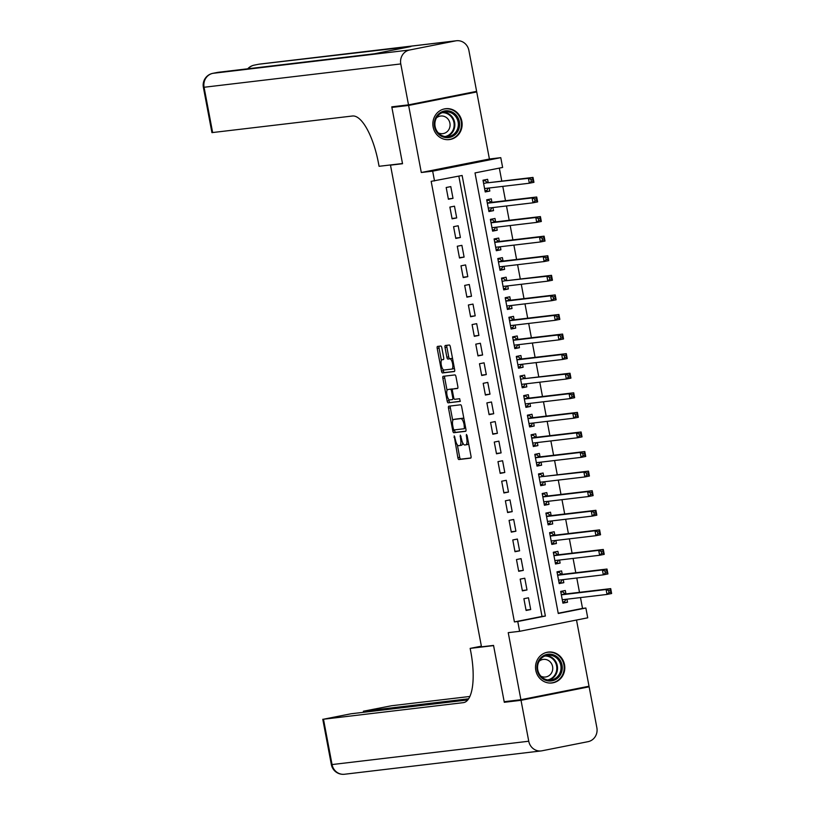 <?xml version="1.0" encoding="UTF-8"?>
<svg xmlns="http://www.w3.org/2000/svg" width="815" height="815" viewBox="0 0 815 815"><rect width="100%" height="100%" fill="white"/><g stroke="black" fill="none" stroke-linecap="round" stroke-linejoin="round"><path stroke-width="1.22" d="M454.21 435.862L457.857 457.684A1.956 0.662 -101.2 0 0 458.876 459.528L470.703 458.132A1.956 0.662 -101.2 0 0 470.713 458.122A1.956 0.662 -101.2 0 0 470.999 456.125L467.138 435.709L466.414 434.415L466.72 438.46A6.265 2.109 -101.2 0 1 465.834 444.847A6.265 2.109 -101.2 0 1 465.773 444.858L464.795 444.98A6.265 2.109 -101.2 0 1 461.524 439.071L460.302 435.139L460.607 439.183A6.265 2.109 -101.2 0 1 459.721 445.571A6.265 2.109 -101.2 0 1 459.67 445.581L458.682 445.703A6.265 2.109 -101.2 0 1 455.422 439.794L454.21 435.862M433.132 126.997A15.546 14.629 83.2 0 0 449.32 139.589A15.546 14.629 83.2 0 0 461.85 121.303A15.546 14.629 83.2 0 0 445.652 108.711A15.546 14.629 83.2 0 0 433.132 126.997M535.801 670.368A15.546 14.629 83.2 0 0 551.989 682.96A15.546 14.629 83.2 0 0 564.52 664.673A15.546 14.629 83.2 0 0 548.322 652.082A15.546 14.629 83.2 0 0 535.801 670.368M441.842 347.873A1.956 0.662 -101.2 0 0 440.823 346.029L437.512 346.426A1.956 0.662 -101.2 0 0 437.492 346.426A1.956 0.662 -101.2 0 0 437.217 348.423L441.496 371.1A1.956 0.662 -101.2 0 0 442.514 372.944L454.342 371.538A1.956 0.662 -101.2 0 0 454.363 371.538A1.956 0.662 -101.2 0 0 454.638 369.541L450.349 346.864A1.956 0.662 -101.2 0 0 449.33 345.02L445.326 345.499A1.956 0.662 -101.2 0 0 445.306 345.499A1.956 0.662 -101.2 0 0 445.031 347.496L446.865 357.204A1.956 0.662 -101.2 0 0 447.883 359.048L449.87 358.804A5.236 1.762 -101.2 0 1 452.59 363.673A5.236 1.762 -101.2 0 1 451.856 369.083A5.236 1.762 -101.2 0 1 451.816 369.093L444.032 370.01A5.236 1.762 -101.2 0 1 441.312 365.151A5.236 1.762 -101.2 0 1 442.046 359.741A5.236 1.762 -101.2 0 1 442.087 359.731L443.38 359.578A1.956 0.662 -101.2 0 0 443.401 359.578A1.956 0.662 -101.2 0 0 443.676 357.581L441.842 347.873M434.517 180.95L432.663 171.16L500.777 157.662L502.631 167.452L475.013 172.923L558.265 613.491L585.873 608.021L587.727 617.811L519.613 631.309L517.759 621.519L545.378 616.048L462.125 175.48L431.166 181.348L514.418 621.916L517.759 621.519M519.613 631.309L508.234 632.654L520.907 699.718L504.179 701.705L493.544 645.409L481.502 646.835L390.487 165.15L402.529 163.723L391.893 107.427L408.621 105.441L421.294 172.505L432.663 171.16M448.8 406.196A1.956 0.662 -101.2 0 0 448.79 406.196A1.956 0.662 -101.2 0 0 448.505 408.193L452.794 430.87A1.956 0.662 -101.2 0 0 453.812 432.714L465.63 431.318A1.956 0.662 -101.2 0 0 465.65 431.318A1.956 0.662 -101.2 0 0 465.925 429.311L461.647 406.634A1.956 0.662 -101.2 0 0 460.628 404.79L448.8 406.196M448.749 399.37L448.984 400.623L447.15 400.99L442.861 378.313A1.956 0.662 -101.2 0 1 443.136 376.306A1.956 0.662 -101.2 0 0 443.136 376.306L454.974 374.91A1.956 0.662 -101.2 0 1 455.993 376.754L457.826 386.453A1.956 0.662 -101.2 0 1 457.551 388.449L457.541 388.46A1.956 0.662 -101.2 0 0 457.551 388.449M457.541 388.46L452.743 389.02A1.956 0.662 -101.2 0 0 452.722 389.03A1.956 0.662 -101.2 0 0 452.447 391.027L453.67 397.465A1.956 0.662 -101.2 0 0 454.689 399.309L459.68 398.718L460.2 401.408M460.18 401.408L448.169 402.834A1.956 0.662 -101.2 0 1 447.15 400.99M469.063 92.859L476.734 91.952L408.621 105.441M391.893 107.427L399.452 105.93M520.907 699.718L589.021 686.23L576.511 620.032M489.245 187.99L489.825 191.056L485.149 191.607M488.246 182.733L487.604 179.31L483 180.217L485.22 191.963L489.825 191.056M492.943 207.57L493.523 210.637L488.847 211.187M491.944 202.314L491.302 198.891L486.698 199.797L488.919 211.554L493.523 210.637M496.641 227.151L497.221 230.217L492.555 230.767M495.652 221.894L495 218.471L490.396 219.378L492.617 231.134L497.221 230.217M500.339 246.731L500.919 249.797L496.254 250.348M499.351 241.474L498.699 238.051L494.104 238.958L496.315 250.714L500.919 249.797M504.037 266.311L504.617 269.378L499.952 269.938M503.049 261.055L502.397 257.632L497.802 258.538L500.023 270.295L504.617 269.378M507.745 285.892L508.326 288.958L503.65 289.519M506.747 280.635L506.105 277.212L501.5 278.119L503.721 289.875L508.326 288.958M511.443 305.472L512.024 308.539L507.348 309.099M510.445 300.215L509.803 296.792L505.198 297.709L507.419 309.456L512.024 308.539M515.141 325.053L515.722 328.119L511.046 328.679M514.153 319.796L513.501 316.373L508.896 317.29L511.117 329.036L515.722 328.119M518.839 344.633L519.42 347.699L514.754 348.26M517.851 339.376L517.199 335.953L512.594 336.87L514.815 348.616L519.42 347.699M522.537 364.213L523.118 367.28L518.452 367.84M521.549 358.957L520.897 355.534L516.303 356.45L518.513 368.197L523.118 367.28M526.235 383.794L526.816 386.86L522.15 387.42M525.247 378.547L524.605 375.114L520.001 376.031L522.221 387.777L526.816 386.86M529.944 403.374L530.524 406.44L525.848 407.001M528.945 398.128L528.303 394.694L523.699 395.611L525.92 407.357L530.524 406.44M533.642 422.954L534.222 426.021L529.546 426.581M532.643 417.708L532.001 414.275L527.397 415.192L529.618 426.938L534.222 426.021M537.34 442.535L537.92 445.611L533.255 446.162M536.351 437.288L535.7 433.855L531.095 434.772L533.316 446.518L537.92 445.611M541.038 462.115L541.618 465.192L536.953 465.742M540.05 456.869L539.398 453.435L534.793 454.352L537.014 466.099L541.618 465.192M544.736 481.696L545.317 484.772L540.651 485.322M543.748 476.449L543.096 473.016L538.501 473.933L540.722 485.679L545.317 484.772M548.444 501.276L549.015 504.353L544.349 504.903M547.446 496.029L546.804 492.596L542.199 493.513L544.42 505.259L549.015 504.353M552.142 520.856L552.723 523.933L548.047 524.483M551.144 515.61L550.502 512.177L545.897 513.093L548.118 524.84L552.723 523.933M555.84 540.447L556.421 543.513L551.745 544.063M554.842 535.19L554.2 531.767L549.595 532.674L551.816 544.42L556.421 543.513M559.538 560.027L560.119 563.094L555.453 563.644M558.55 554.77L557.898 551.348L553.293 552.254L555.514 564L560.119 563.094M563.236 579.608L563.817 582.674L559.151 583.224M562.248 574.351L561.596 570.928L556.991 571.835L559.212 583.581L563.817 582.674M523.882 598.709L526.103 610.455L530.697 609.549L528.477 597.803L523.882 598.709M520.174 579.129L522.395 590.875L526.999 589.968L524.779 578.222L520.174 579.129M516.476 559.548L518.697 571.295L523.301 570.388L521.08 558.642L516.476 559.548M512.778 539.968L514.999 551.714L519.603 550.808L517.382 539.051L512.778 539.968M509.08 520.388L511.3 532.134L515.905 531.227L513.684 519.471L509.08 520.388M505.382 500.807L507.602 512.553L512.197 511.647L509.986 499.89L505.382 500.807M501.683 481.227L503.904 492.973L508.499 492.066L506.278 480.31L501.683 481.227M497.975 461.647L500.196 473.393L504.801 472.486L502.58 460.73L497.975 461.647M494.277 442.066L496.498 453.812L501.103 452.896L498.882 441.149L494.277 442.066M490.579 422.486L492.8 434.232L497.405 433.315L495.184 421.569L490.579 422.486M486.881 402.905L489.102 414.652L493.707 413.735L491.486 401.989L486.881 402.905M483.183 383.325L485.404 395.071L489.998 394.154L487.778 382.408L483.183 383.325M479.485 363.745L481.696 375.491L486.3 374.574L484.079 362.828L479.485 363.745M475.777 344.164L477.998 355.911L482.602 354.994L480.381 343.247L475.777 344.164M472.079 324.584L474.299 336.33L478.904 335.413L476.683 323.667L472.079 324.584M468.38 304.993L470.601 316.75L475.206 315.833L472.985 304.087L468.38 304.993M464.682 285.413L466.903 297.169L471.508 296.252L469.287 284.506L464.682 285.413M460.984 265.833L463.205 277.589L467.8 276.672L465.579 264.926L460.984 265.833M457.286 246.252L459.497 258.009L464.102 257.092L461.881 245.346L457.286 246.252M453.578 226.672L455.799 238.428L460.404 237.511L458.183 225.765L453.578 226.672M449.88 207.091L452.101 218.838L456.706 217.931L454.485 206.185L449.88 207.091M514.418 621.916L542.026 616.446L458.835 176.132M453.008 198.351L450.787 186.604L446.182 187.511L448.403 199.257L453.008 198.351L448.332 198.901M558.214 613.237L582.531 608.418L580.484 597.578M579.485 592.322L576.786 577.998M575.787 572.741L573.077 558.418M572.089 553.161L569.379 538.837M568.391 533.581L565.681 519.257M564.693 514L561.983 499.677M560.985 494.42L558.285 480.096M557.287 474.839L554.587 460.516M553.589 455.259L550.879 440.935M549.891 435.679L547.181 421.355M546.193 416.098L543.483 401.775M542.495 396.518L539.785 382.194M538.786 376.938L536.087 362.604M535.088 357.357L532.378 343.023M531.39 337.777L528.68 323.443M527.692 318.196L524.982 303.863M523.994 298.616L521.284 284.282M520.296 279.036L517.586 264.702M516.588 259.455L513.888 245.121M512.89 239.875L510.18 225.541M509.192 220.295L506.482 205.961M505.494 200.704L502.784 186.38M501.796 181.124L499.33 168.104M565.946 593.931L565.294 590.508L560.7 591.415L562.92 603.161L567.515 602.254L566.934 599.188M393.003 164.65L390.487 165.15M421.294 172.505L489.407 159.017L476.734 91.952M489.407 159.017L500.777 157.662M582.531 608.418L585.873 608.021M542.026 616.446L545.378 616.048M567.515 602.254L562.849 602.805M530.697 609.549L526.032 610.099M526.999 589.968L522.334 590.518M523.301 570.388L518.635 570.938M519.603 550.808L514.927 551.358M515.905 531.227L511.229 531.777M512.197 511.647L507.531 512.197M508.499 492.066L503.833 492.617M504.801 472.486L500.135 473.036M501.103 452.896L496.437 453.456M497.405 433.315L492.729 433.875M493.707 413.735L489.031 414.295M489.998 394.154L485.332 394.715M486.3 374.574L481.634 375.134M482.602 354.994L477.936 355.554M478.904 335.413L474.228 335.974M475.206 315.833L470.53 316.393M471.508 296.252L466.832 296.813M467.8 276.672L463.134 277.222M464.102 257.092L459.436 257.642M460.404 237.511L455.738 238.062M456.706 217.931L452.03 218.481M459.782 445.561L461.514 445.214A6.265 2.109 -101.2 0 0 461.565 445.214A6.265 2.109 -101.2 0 0 462.706 442.84M465.885 444.837L467.616 444.491A6.265 2.109 -101.2 0 0 467.667 444.481A6.265 2.109 -101.2 0 0 468.584 443.35M457.337 444.827L459.701 457.317A1.956 0.662 -101.2 0 0 460.72 459.161L470.927 457.959M454.515 429.882L454.638 430.514A1.956 0.662 -101.2 0 0 455.656 432.358L465.854 431.145M450.42 406.002A1.956 0.662 -101.2 0 0 450.349 407.826L452.763 420.611M453.313 428.649L454.026 429.943L464.418 428.71L464.081 424.523A6.265 2.109 -101.2 0 0 460.821 418.625L453.731 419.46A6.265 2.109 -101.2 0 0 453.67 419.47A6.265 2.109 -101.2 0 0 452.783 425.868L453.313 428.649M464 419.134A6.265 2.109 -101.2 0 0 462.655 418.258L460.821 418.625M455.463 419.124A6.265 2.109 -101.2 0 1 455.514 419.104A6.265 2.109 -101.2 0 1 455.565 419.104L462.655 418.258M447.048 390.344L444.705 377.946L442.861 378.313M444.776 376.112A1.956 0.662 -101.2 0 0 444.705 377.946M457.755 388.286L454.587 388.663A1.956 0.662 -101.2 0 0 454.566 388.663A1.956 0.662 -101.2 0 0 454.546 388.663L454.566 388.663M460.363 401.235L448.169 402.834M447.771 389.611A5.236 1.762 -101.2 0 0 447.72 389.621A5.236 1.762 -101.2 0 0 446.997 395.031A5.236 1.762 -101.2 0 0 449.707 399.9L452.447 399.574A1.956 0.662 -101.2 0 0 452.468 399.574A1.956 0.662 -101.2 0 0 452.743 397.567L451.53 391.129A1.956 0.662 -101.2 0 0 450.512 389.285L449.605 389.254A5.236 1.762 -101.2 0 0 449.564 389.254A5.236 1.762 -101.2 0 0 449.513 389.264M452.651 389.061A1.956 0.662 -101.2 0 0 452.345 388.928L450.512 389.285M449.605 389.254L452.345 388.928M448.984 400.623A1.956 0.662 -101.2 0 0 450.012 402.467M451.907 369.073L453.649 368.726A5.236 1.762 -101.2 0 0 453.7 368.716A5.236 1.762 -101.2 0 0 454.352 368.054M452.631 358.926A5.236 1.762 -101.2 0 0 451.714 358.447L449.87 358.804M446.946 345.305A1.956 0.662 -101.2 0 0 446.875 347.129L448.708 356.838A1.956 0.662 -101.2 0 0 449.727 358.681L451.714 358.447M443.115 369.531L443.34 370.733A1.956 0.662 -101.2 0 0 444.358 372.577L454.566 371.365M439.132 346.232A1.956 0.662 -101.2 0 0 439.051 348.056L441.384 360.403M562.696 601.979L564.591 601.602L565.967 599.3M560.842 592.189L562.737 591.812L560.812 592.036M562.269 599.738L607.032 594.43L606.105 589.53L610.71 588.624L565.406 593.992A1.997 0.672 78.8 0 1 565.131 593.88L562.737 591.812M610.476 590.264L610.71 588.624L611.627 593.514L607.032 594.43L608.999 592.587L610.843 592.22L610.476 590.264L608.632 590.63L608.999 592.587M608.632 590.63L606.105 589.53L561.341 594.838M610.843 592.22L611.627 593.514M559.131 658.846A13.458 12.663 -96.8 0 1 558 677.795A13.458 12.663 -96.8 0 1 540.111 676.328A13.458 12.663 -96.8 0 1 541.241 657.369A13.458 12.663 -96.8 0 1 559.131 658.846M540.477 675.716A12.459 11.726 83.2 0 0 550.757 679.995A12.459 11.726 83.2 0 0 560.262 672.192A12.459 11.726 83.2 0 0 558.092 659.529A12.459 11.726 83.2 0 0 547.823 655.25A12.459 11.726 83.2 0 0 538.308 663.053A12.459 11.726 83.2 0 0 540.477 675.716M540.885 676.185A8.873 8.344 83.2 0 0 545.449 677.01A8.873 8.344 83.2 0 0 552.213 671.458A8.873 8.344 83.2 0 0 550.675 662.442A8.873 8.344 83.2 0 0 543.361 659.396A8.873 8.344 83.2 0 0 539.112 661.26M549.167 683.001A15.444 14.538 83.2 0 0 551.439 682.919A15.444 14.538 83.2 0 0 563.236 673.251A15.444 14.538 83.2 0 0 560.547 657.552A15.444 14.538 83.2 0 0 547.802 652.245A15.444 14.538 83.2 0 0 545.571 652.693M456.461 115.475A13.458 12.663 -96.8 0 1 455.33 134.434A13.458 12.663 -96.8 0 1 437.441 132.957A13.458 12.663 -96.8 0 1 438.572 113.998A13.458 12.663 -96.8 0 1 456.461 115.475M437.808 132.346A12.459 11.726 83.2 0 0 448.087 136.625A12.459 11.726 83.2 0 0 457.592 128.821A12.459 11.726 83.2 0 0 455.422 116.158A12.459 11.726 83.2 0 0 445.153 111.879A12.459 11.726 83.2 0 0 435.638 119.683A12.459 11.726 83.2 0 0 437.808 132.346M438.215 132.825A8.873 8.344 83.2 0 0 442.779 133.64A8.873 8.344 83.2 0 0 449.544 128.087A8.873 8.344 83.2 0 0 448.005 119.072A8.873 8.344 83.2 0 0 440.691 116.025A8.873 8.344 83.2 0 0 436.443 117.89M446.498 139.64A15.444 14.538 83.2 0 0 448.77 139.559A15.444 14.538 83.2 0 0 460.557 129.88A15.444 14.538 83.2 0 0 457.877 114.181A15.444 14.538 83.2 0 0 445.133 108.874A15.444 14.538 83.2 0 0 442.902 109.332M521.019 700.309L504.291 702.296L493.584 645.602L470.163 648.383L470.795 651.715A49.837 16.799 78.8 0 1 463.755 702.581A49.837 16.799 78.8 0 1 463.317 702.652L323.484 719.227L332.051 764.562L528.752 741.232L521.019 700.309L589.133 686.811L581.472 687.728M504.291 702.296L511.851 700.798M470.163 648.383L481.38 646.163M468.635 698.791L363.378 711.22L391.597 705.739L469.888 696.458M528.752 741.232A11.96 11.257 83.2 0 0 541.211 750.921A11.96 11.257 83.2 0 0 542.016 750.788L588.043 741.67A11.96 11.257 83.2 0 0 596.865 727.734L589.133 686.811M467.81 699.932L351.01 713.777L323.484 719.227M408.509 104.86L476.622 91.362L468.89 50.438A11.96 11.257 83.2 0 0 456.431 40.75A11.96 11.257 83.2 0 0 455.626 40.882L409.599 50A11.96 11.257 83.2 0 0 400.776 63.937L408.509 104.86L391.781 106.836L402.498 163.53L379.077 166.301L378.445 162.98A49.837 16.799 -101.2 0 0 352.477 116.005L211.931 132.621L203.373 87.297L204.076 87.266L212.644 132.59M400.776 63.937L204.076 87.266A11.96 11.257 -96.8 0 1 212.898 73.33L374.065 53.841L410.882 46.547L258.925 64.212A11.96 11.257 -96.8 0 1 259.74 64.079L456.431 40.75M558.988 582.399L560.893 582.022L562.269 579.72M557.144 572.609L559.039 572.232L557.114 572.456M558.57 580.158L603.324 574.85L602.407 569.95L607.002 569.043L561.708 574.412A1.997 0.672 78.8 0 1 561.433 574.3L559.039 572.232M606.768 570.683L607.002 569.043L607.929 573.933L603.324 574.85L605.3 573.006L607.144 572.639L606.768 570.683L604.934 571.05L605.3 573.006M604.934 571.05L602.407 569.95L557.643 575.258M607.144 572.639L607.929 573.933M555.29 562.819L557.195 562.442L558.57 560.139M553.446 553.028L555.341 552.652L553.416 552.876M554.872 560.577L599.626 555.27L598.699 550.37L603.304 549.463L558.01 554.832A1.997 0.672 78.8 0 1 557.735 554.72L555.341 552.652M603.069 551.103L603.304 549.463L604.231 554.353L599.626 555.27L601.602 553.426L603.446 553.059L603.069 551.103L601.236 551.46L601.602 553.426M601.236 551.46L598.699 550.37L553.945 555.677M603.446 553.059L604.231 554.353M551.592 543.228L553.487 542.861L554.872 540.559M549.738 533.438L551.643 533.071L549.718 533.295M551.164 540.997L595.928 535.689L595.001 530.789L599.606 529.882L554.312 535.251A1.997 0.672 78.8 0 1 554.037 535.139L551.643 533.071M599.371 531.523L599.606 529.882L600.533 534.772L595.928 535.689L597.904 533.845L599.738 533.479L599.371 531.523L597.527 531.879L597.904 533.845M597.527 531.879L595.001 530.789L550.247 536.097M599.738 533.479L600.533 534.772M547.894 523.648L549.789 523.281L551.174 520.979M546.04 513.857L547.945 513.481L546.009 513.715M547.466 521.417L592.23 516.109L591.303 511.209L595.908 510.302L550.614 515.671A1.997 0.672 78.8 0 1 550.339 515.559L547.945 513.481M595.673 511.942L595.908 510.302L596.835 515.192L592.23 516.109L594.206 514.265L596.04 513.898L595.673 511.942L593.829 512.299L594.206 514.265M593.829 512.299L591.303 511.209L546.549 516.516M596.04 513.898L596.835 515.192M544.196 504.067L546.091 503.69L547.466 501.398M542.342 494.277L544.237 493.9L542.311 494.135M543.768 501.836L588.532 496.529L587.605 491.628L592.21 490.722L546.916 496.091A1.997 0.672 78.8 0 1 546.631 495.978L544.237 493.9M591.975 492.362L592.21 490.722L593.126 495.612L588.532 496.529L590.498 494.685L592.342 494.318L591.975 492.362L590.131 492.718L590.498 494.685M590.131 492.718L587.605 491.628L542.841 496.936M592.342 494.318L593.126 495.612M540.488 484.487L542.393 484.11L543.768 481.818M538.644 474.697L540.539 474.32L538.613 474.554M540.07 482.256L584.834 476.948L583.907 472.048L588.501 471.141L543.208 476.51A1.997 0.672 78.8 0 1 542.933 476.398L540.539 474.32M588.277 472.781L588.501 471.141L589.428 476.031L584.834 476.948L586.8 475.104L588.644 474.738L588.277 472.781L586.433 473.138L586.8 475.104M586.433 473.138L583.907 472.048L543.208 476.51M588.644 474.738L589.428 476.031M536.79 464.907L538.695 464.53L540.07 462.237M534.946 455.116L536.841 454.739L534.915 454.974M536.372 462.676L581.126 457.368L580.209 452.468L584.803 451.561L539.51 456.93A1.997 0.672 78.8 0 1 539.235 456.818L536.841 454.739M584.569 453.191L584.803 451.561L585.73 456.451L581.126 457.368L583.102 455.514L584.946 455.157L584.569 453.191L582.735 453.558L583.102 455.514M582.735 453.558L580.209 452.468L535.445 457.775M584.946 455.157L585.73 456.451M533.091 445.326L534.997 444.949L536.372 442.657M531.248 435.536L533.142 435.159L531.217 435.393M532.674 443.095L577.428 437.787L576.5 432.887L581.105 431.981L535.812 437.349A1.997 0.672 78.8 0 1 535.536 437.237L533.142 435.159M580.871 433.611L581.105 431.981L582.032 436.871L577.428 437.787L579.404 435.933L581.248 435.577L580.871 433.611L579.037 433.977L579.404 435.933M579.037 433.977L576.5 432.887L531.747 438.195M581.248 435.577L582.032 436.871M529.393 425.746L531.288 425.369L532.674 423.077M527.539 415.956L529.444 415.579L527.519 415.813M528.966 423.515L573.729 418.207L572.802 413.307L577.407 412.4L532.114 417.769A1.997 0.672 78.8 0 1 531.838 417.657L529.444 415.579M577.173 414.03L577.407 412.4L578.334 417.29L573.729 418.207L575.706 416.353L577.54 415.996L577.173 414.03L575.329 414.397L575.706 416.353M575.329 414.397L572.802 413.307L528.049 418.615M577.54 415.996L578.334 417.29M525.695 406.165L527.59 405.788L528.976 403.486M523.841 396.375L525.746 395.998L523.811 396.233M525.268 403.934L570.031 398.616L569.104 393.727L573.709 392.81L528.415 398.189A1.997 0.672 78.8 0 1 528.14 398.077L525.746 395.998M573.475 394.45L573.709 392.81L574.636 397.71L570.031 398.616L571.998 396.773L573.841 396.416L573.475 394.45L571.631 394.817L571.998 396.773M571.631 394.817L569.104 393.727L524.34 399.034M573.841 396.416L574.636 397.71M521.997 386.585L523.892 386.208L525.268 383.906M520.143 376.795L522.038 376.418L520.113 376.652M521.569 384.354L566.333 379.036L565.406 374.146L570.011 373.229L524.717 378.608A1.997 0.672 78.8 0 1 524.432 378.496L522.038 376.418M569.777 374.869L570.011 373.229L570.928 378.129L566.333 379.036L568.3 377.192L570.143 376.836L569.777 374.869L567.933 375.236L568.3 377.192M567.933 375.236L565.406 374.146L524.717 378.608M570.143 376.836L570.928 378.129M518.289 367.005L520.194 366.628L521.569 364.325M516.445 357.214L518.34 356.838L516.415 357.072M517.871 364.763L562.625 359.456L561.708 354.566L566.303 353.649L521.009 359.028A1.997 0.672 78.8 0 1 520.734 358.916L518.34 356.838M566.079 355.289L566.303 353.649L567.23 358.549L562.625 359.456L564.601 357.612L566.445 357.245L566.079 355.289L564.235 355.656L564.601 357.612M564.235 355.656L561.708 354.566L516.944 359.873M566.445 357.245L567.23 358.549M514.591 347.424L516.496 347.047L517.871 344.745M512.747 337.634L514.642 337.257L512.716 337.491M514.173 345.183L558.927 339.875L558.01 334.985L562.605 334.069L517.311 339.447A1.997 0.672 78.8 0 1 517.036 339.335L514.642 337.257M562.37 335.709L562.605 334.069L563.532 338.969L558.927 339.875L560.903 338.031L562.747 337.665L562.37 335.709L560.537 336.075L560.903 338.031M560.537 336.075L558.01 334.985L513.246 340.293M562.747 337.665L563.532 338.969M510.893 327.844L512.788 327.467L514.173 325.165M509.039 318.054L510.944 317.677L509.018 317.911M510.475 325.603L555.229 320.295L554.302 315.405L558.907 314.488L513.613 319.867A1.997 0.672 78.8 0 1 513.338 319.755L510.944 317.677M558.672 316.128L558.907 314.488L559.834 319.388L555.229 320.295L557.205 318.451L559.039 318.084L558.672 316.128L556.828 316.495L557.205 318.451M556.828 316.495L554.302 315.405L509.548 320.713M559.039 318.084L559.834 319.388M507.195 308.264L509.09 307.887L510.475 305.584M505.341 298.473L507.246 298.096L505.32 298.321M506.767 306.022L551.531 300.715L550.604 295.825L555.209 294.908L509.915 300.287A1.997 0.672 78.8 0 1 509.64 300.175L507.246 298.096M554.974 296.548L555.209 294.908L556.136 299.808L551.531 300.715L553.507 298.871L555.341 298.504L554.974 296.548L553.13 296.915L553.507 298.871M553.13 296.915L550.604 295.825L505.85 301.132M555.341 298.504L556.136 299.808M503.497 288.683L505.392 288.306L506.777 286.004M501.643 278.893L503.548 278.516L501.612 278.74M503.069 286.442L547.833 281.134L546.906 276.244L551.511 275.327L506.217 280.706A1.997 0.672 78.8 0 1 505.942 280.594L503.548 278.516M551.276 276.968L551.511 275.327L552.438 280.228L547.833 281.134L549.799 279.29L551.643 278.924L551.276 276.968L549.432 277.334L549.799 279.29M549.432 277.334L546.906 276.244L506.217 280.706M551.643 278.924L552.438 280.228M499.799 269.103L501.694 268.726L503.069 266.423M497.945 259.313L499.839 258.936L497.914 259.16M499.371 266.862L544.135 261.554L543.208 256.664L547.812 255.747L502.509 261.126A1.997 0.672 78.8 0 1 502.234 261.014L499.839 258.936M547.578 257.387L547.812 255.747L548.729 260.647L544.135 261.554L546.101 259.71L547.945 259.343L547.578 257.387L545.734 257.754L546.101 259.71M545.734 257.754L543.208 256.664L498.444 261.972M547.945 259.343L548.729 260.647M496.091 249.522L497.996 249.146L499.371 246.843M494.247 239.732L496.141 239.355L494.216 239.579M495.673 247.281L540.427 241.974L539.51 237.084L544.104 236.167L498.811 241.535A1.997 0.672 78.8 0 1 498.536 241.423L496.141 239.355M543.87 237.807L544.104 236.167L545.031 241.067L540.427 241.974L542.403 240.13L544.247 239.763L543.87 237.807L542.036 238.174L542.403 240.13M542.036 238.174L539.51 237.084L494.746 242.391M544.247 239.763L545.031 241.067M492.392 229.942L494.298 229.565L495.673 227.263M490.548 220.152L492.443 219.775L490.518 219.999M491.975 227.701L536.728 222.393L535.801 217.503L540.406 216.586L495.113 221.955A1.997 0.672 78.8 0 1 494.837 221.843L492.443 219.775M540.172 218.226L540.406 216.586L541.333 221.486L536.728 222.393L538.705 220.549L540.549 220.182L540.172 218.226L538.338 218.593L538.705 220.549M538.338 218.593L535.801 217.503L491.048 222.811M540.549 220.182L541.333 221.486M488.694 210.362L490.589 209.985L491.975 207.682M486.84 200.572L488.745 200.195L486.82 200.419M488.277 208.12L533.03 202.813L532.103 197.923L536.708 197.006L491.414 202.375A1.997 0.672 78.8 0 1 491.139 202.263L488.745 200.195M536.474 198.646L536.708 197.006L537.635 201.906L533.03 202.813L535.007 200.969L536.841 200.602L536.474 198.646L534.63 199.013L535.007 200.969M534.63 199.013L532.103 197.923L487.35 203.23M536.841 200.602L537.635 201.906M484.996 190.781L486.891 190.404L488.277 188.102M483.142 180.991L485.047 180.614L483.122 180.838M484.568 188.54L529.332 183.232L528.405 178.342L533.01 177.425L487.716 182.794A1.997 0.672 78.8 0 1 487.441 182.682L485.047 180.614M532.776 179.066L533.01 177.425L533.937 182.326L529.332 183.232L531.309 181.388L533.142 181.022L532.776 179.066L530.932 179.432L531.309 181.388M530.932 179.432L528.405 178.342L487.716 182.794M533.142 181.022L533.937 182.326M454.902 437.085L454.006 437.268M467.117 435.638L466.221 435.811M461.015 436.361L460.108 436.545M461.514 439L460.607 439.183M467.627 438.276L466.72 438.46M460.72 459.161L458.876 459.528M459.701 457.317L457.857 457.684M455.656 432.358L453.812 432.714M454.638 430.514L452.794 430.87M450.349 407.826L448.505 408.193M465.518 427.131L464.611 427.315M464.988 424.34L464.081 424.523M455.565 419.104L453.731 419.46M453.649 397.394L452.743 397.567M452.437 390.956L451.53 391.129M443.584 359.435L442.087 359.731M449.727 358.681L447.883 359.048M448.708 356.838L446.865 357.204M446.875 347.129L445.031 347.496M444.358 372.577L442.514 372.944M443.34 370.733L441.496 371.1M439.051 348.056L437.217 348.423M563.328 599.616L562.289 599.82M565.406 593.992L561.331 594.797M565.131 593.88L561.301 594.644M546.091 655.596A12.459 11.726 -96.8 0 1 554.607 659.946A12.459 11.726 -96.8 0 1 548.994 680.056M547.649 679.924A12.052 11.339 83.2 0 0 556.217 672.11A12.052 11.339 83.2 0 0 553.986 660.252A12.052 11.339 83.2 0 0 544.817 656.044M443.421 112.225A12.459 11.726 -96.8 0 1 451.938 116.576A12.459 11.726 -96.8 0 1 446.325 136.696M444.98 136.553A12.052 11.339 83.2 0 0 453.548 128.75A12.052 11.339 83.2 0 0 451.316 116.881A12.052 11.339 83.2 0 0 442.148 112.684M464.183 702.479L463.317 702.652M364.081 711.189L364.274 712.208M332.051 764.562L331.348 764.592A11.96 11.96 0 0 0 344.511 774.25A11.96 11.257 -96.8 0 1 332.051 764.562M455.626 40.882L258.925 64.212A11.96 4.034 -101.2 0 0 258.824 64.222A11.96 4.034 -101.2 0 0 258.722 64.253M212.664 73.37A11.96 4.034 78.8 0 1 212.797 73.34A11.96 4.034 78.8 0 1 212.898 73.33L409.599 50M203.373 87.297A11.96 11.96 0 0 1 212.797 73.34L217.401 72.433A11.96 4.034 -101.2 0 1 217.503 72.413A11.96 11.257 -96.8 0 1 218.318 72.28A11.96 11.96 0 0 0 217.401 72.433A11.96 4.034 -101.2 0 0 217.299 72.454M248.168 68.745A11.96 11.257 -96.8 0 1 254.321 65.119A11.96 4.034 78.8 0 0 254.219 65.139A11.96 11.96 0 0 0 247.719 68.796M254.086 65.169A11.96 4.034 78.8 0 1 254.219 65.139L258.824 64.222A11.96 11.96 0 0 1 259.74 64.079M559.63 580.036L558.581 580.239M561.708 574.412L557.633 575.217M561.433 574.3L557.603 575.064M555.932 560.455L554.883 560.659M558.01 554.832L553.935 555.636M557.735 554.72L553.905 555.484M552.234 540.875L551.184 541.079M554.312 535.251L550.237 536.056M554.037 535.139L550.207 535.903M548.536 521.284L547.486 521.498M550.614 515.671L546.539 516.476M550.339 515.559L546.508 516.323M544.827 501.704L543.788 501.918M546.916 496.091L542.841 496.895M546.631 495.978L542.81 496.732M541.129 482.123L540.08 482.337M542.933 476.398L539.102 477.152M537.431 462.543L536.382 462.757M539.51 456.93L535.435 457.735M539.235 456.818L535.404 457.572M533.733 442.963L532.684 443.177M535.812 437.349L531.737 438.154M535.536 437.237L531.706 437.991M530.035 423.382L528.986 423.596M532.114 417.769L528.039 418.574M531.838 417.657L528.008 418.411M526.337 403.802L525.288 404.016M528.415 398.189L524.34 398.993M528.14 398.077L524.31 398.83M522.629 384.222L521.59 384.436M524.432 378.496L520.612 379.25M518.931 364.641L517.882 364.845M521.009 359.028L516.934 359.833M520.734 358.916L516.904 359.67M515.233 345.061L514.184 345.265M517.311 339.447L513.236 340.252M517.036 339.335L513.206 340.089M511.535 325.48L510.485 325.684M513.613 319.867L509.538 320.672M513.338 319.755L509.507 320.509M507.837 305.9L506.787 306.104M509.915 300.287L505.84 301.092M509.64 300.175L505.809 300.929M504.128 286.32L503.089 286.523M505.942 280.594L502.111 281.348M500.43 266.739L499.391 266.943M502.509 261.126L498.444 261.931M502.234 261.014L498.413 261.768M496.732 247.159L495.683 247.363M498.811 241.535L494.736 242.35M498.536 241.423L494.705 242.187M493.034 227.579L491.985 227.782M495.113 221.955L491.038 222.77M494.837 221.843L491.007 222.607M489.336 207.998L488.287 208.202M491.414 202.375L487.339 203.19M491.139 202.263L487.309 203.027M485.638 188.418L484.589 188.622M487.441 182.682L483.611 183.446M461.565 445.214L459.721 445.571M467.667 444.481L465.834 444.847M455.514 419.104L453.67 419.47M449.564 389.254L447.72 389.621M443.594 359.435L442.046 359.741M453.7 368.716L451.856 369.083M547.802 652.245L546.692 652.377M551.439 682.919L550.329 683.052M445.133 108.874L444.022 109.006M448.77 139.559L447.659 139.691M363.378 711.22L363.572 712.29M322.781 719.268L331.348 764.592M344.511 774.25L541.211 750.921M374.462 53.77L218.318 72.28"/></g></svg>
